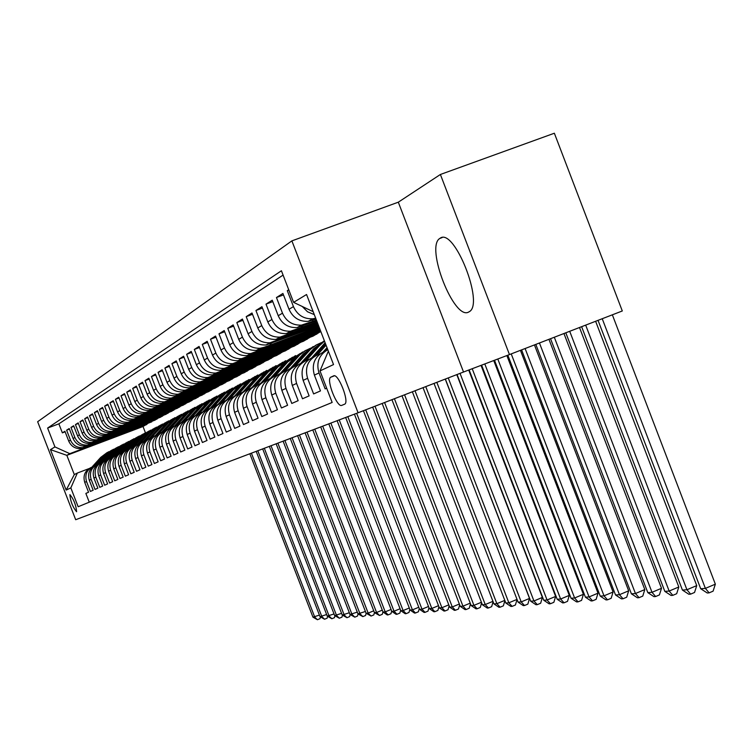 <?xml version="1.0" encoding="UTF-8"?>
<svg xmlns="http://www.w3.org/2000/svg" width="753" height="753" viewBox="0 0 753 753"><rect width="100%" height="100%" fill="white"/><g stroke="black" fill="none" stroke-linecap="round" stroke-linejoin="round"><path stroke-width="1.13" d="M468.592 312.081L469.307 311.676C484.48 303.873 454.294 227.566 440.232 238.164L439.799 238.447C425.191 246.937 454.003 320.609 468.592 312.081M76.552 511.729L76.618 511.692C76.025 505.018 73.794 499.333 69.925 494.636L69.869 494.665C70.453 501.3 72.683 506.995 76.552 511.729M291.882 240.875L37.65 421.718L75.686 519.721L358.08 412.766L291.882 240.875L398.309 202.19L463.528 372.02L509.461 354.578L440.392 174.48L398.309 202.19M440.392 174.48L554.359 133.225L622.298 310.97L509.461 354.578M89.259 502.185L85.861 493.422L88.562 492.236L84.722 482.353L86.529 481.506C84.628 474.654 86.811 469.656 93.08 466.512L93.532 466.342M86.529 481.506L90.388 491.436L93.156 490.231L89.278 480.226L91.122 479.36C89.193 472.432 91.405 467.378 97.749 464.196L98.219 464.008M91.122 479.36L95.019 489.412L97.862 488.179L93.927 478.051L95.829 477.167C93.871 470.154 96.111 465.034 102.521 461.815L103.029 461.627M95.829 477.167L99.773 487.342L102.672 486.071L98.699 475.821L100.638 474.917C98.671 467.82 100.921 462.643 107.415 459.386L107.952 459.179M100.638 474.917L104.639 485.214L107.613 483.915L103.585 473.543L105.58 472.611C103.575 465.429 105.862 460.187 112.423 456.892L112.988 456.676M105.58 472.611L109.618 483.04L112.668 481.704L108.592 471.209L110.635 470.249C108.611 462.973 110.917 457.673 117.562 454.341L118.155 454.115M110.635 470.249L114.729 480.809L117.854 479.445L113.731 468.808L115.821 467.829C113.769 460.459 116.103 455.094 122.833 451.725L123.464 451.48M115.821 467.829L119.962 478.522L123.172 477.12L118.993 466.352L121.139 465.345C119.059 457.88 121.431 452.449 128.236 449.033L128.895 448.779M121.139 465.345L125.337 476.169L128.622 474.738L124.396 463.829L126.598 462.803C124.49 455.245 126.881 449.729 133.77 446.284L134.476 446.011M126.598 462.803L130.843 473.769L134.213 472.291L129.94 461.241L132.189 460.187C130.062 452.525 132.481 446.953 139.456 443.451L140.199 443.169M132.189 460.187L136.5 471.293L139.964 469.787L135.625 458.586L137.94 457.504C135.785 449.739 138.232 444.091 145.291 440.552L146.073 440.251M137.94 457.504L142.298 468.761L145.856 467.208L141.46 455.857L143.842 454.746C141.658 446.877 144.134 441.154 151.287 437.568L162.281 425.944L171.468 419.572M143.842 454.746L148.256 466.154L151.918 464.563L147.456 453.061L149.903 451.913C147.692 443.941 150.205 438.142 157.443 434.509L158.309 434.18M149.903 451.913L154.384 463.481L158.139 461.843L153.621 450.181L156.135 449.004C153.885 440.919 156.436 435.046 163.778 431.365L164.691 431.017M156.135 449.004L160.681 460.732L164.54 459.048L159.956 447.226L162.544 446.021C160.267 437.822 162.836 431.855 170.282 428.128L171.242 427.76M162.544 446.021L167.147 457.909L171.119 456.177L166.479 444.185L169.133 442.943C166.818 434.622 169.434 428.579 176.964 424.805L177.981 424.419M169.133 442.943L173.802 455L177.887 453.212L173.181 441.051L175.91 439.771C173.567 431.337 176.211 425.21 183.854 421.379L184.927 420.974M175.91 439.771L180.645 452.007L184.852 450.172L180.071 437.832L182.885 436.514C180.504 427.958 183.186 421.736 190.933 417.859L192.062 417.426M182.885 436.514L187.695 448.929L192.015 447.037L187.177 434.519L190.076 433.163C187.657 424.476 190.377 418.169 198.227 414.225L199.423 413.774M190.076 433.163L194.952 445.757L199.404 443.818L194.49 431.102L197.474 429.709C195.027 420.889 197.775 414.489 205.748 410.498L207 410.018M197.474 429.709L202.425 442.5L207.019 440.486L202.03 427.582L205.108 426.142C202.613 417.19 205.409 410.696 213.485 406.639L214.812 406.14M205.108 426.142L210.125 439.131L214.859 437.06L209.795 423.958L212.977 422.471C210.445 413.378 213.278 406.78 221.476 402.676L222.869 402.14M212.977 422.471L218.069 435.658L222.954 433.521L217.815 420.212L221.09 418.677C218.521 409.444 221.391 402.742 229.712 398.572L231.19 398.017M221.09 418.677L226.267 432.081L231.312 429.878L226.079 416.353L229.467 414.771C226.851 405.387 229.769 398.582 238.212 394.346L239.774 393.763M229.467 414.771L234.72 428.382L239.934 426.113L234.616 412.362L238.117 410.733C235.463 401.198 238.419 394.28 246.993 389.988L248.631 389.357M238.117 410.733L243.454 424.57L248.838 422.217L243.445 408.248L247.05 406.564C244.349 396.869 247.361 389.838 256.058 385.47L257.799 384.811M247.05 406.564L252.481 420.626L258.044 418.197L252.556 403.994L256.293 402.243C253.545 392.388 256.594 385.244 265.433 380.811L267.268 380.114M256.293 402.243L261.809 416.55L267.56 414.037L261.988 399.589L265.847 397.782C263.051 387.757 266.148 380.491 275.137 375.992L277.076 375.258M265.847 397.782L271.457 412.333L277.415 409.736L271.739 395.033L275.739 393.17C272.897 382.966 276.04 375.578 285.171 371.003L287.213 370.222M275.739 393.17L281.443 407.975L287.608 405.283L281.838 390.318L285.98 388.388C283.081 378.006 286.281 370.485 295.562 365.836L297.727 365.017M285.98 388.388L291.788 403.457L298.169 400.662L292.296 385.432L296.588 383.428C293.642 372.857 296.889 365.205 306.33 360.48L308.617 359.614M296.588 383.428L302.508 398.77L309.125 395.88L303.139 380.369L307.591 378.298C304.598 367.53 307.892 359.736 317.493 354.927L319.912 354.014M307.591 378.298L313.615 393.923L320.477 390.92L314.387 375.116L319.008 372.961C316.015 362.673 318.952 354.917 327.809 349.703M319.008 372.961L325.145 388.887L326.67 388.219M288.738 289.764L287.298 290.667L288.86 290.093M315.987 319.018L308.212 321.352C299.28 321.71 292.879 317.681 289.011 309.267L282.912 293.444L276.455 297.52L283.486 294.922M316.684 320.816L297.087 327.583C288.305 327.941 282.017 323.988 278.224 315.723L272.238 300.193L266.007 304.127L272.784 301.624M317.352 322.548L286.356 333.588C277.735 333.946 271.551 330.068 267.823 321.955L261.94 306.697L255.935 310.5L262.468 308.081M317.992 324.214L276.012 339.377C267.531 339.735 261.451 335.932 257.78 327.96L252.001 312.975L246.212 316.646L252.519 314.302M318.613 325.814L266.025 344.978C257.677 345.326 251.7 341.589 248.095 333.767L242.419 319.037L236.819 322.576L242.908 320.317M319.206 327.357L256.378 350.38C248.161 350.729 242.287 347.058 238.739 339.368L233.157 324.891L227.754 328.308L233.637 326.134M319.78 328.854L247.05 355.595C238.974 355.953 233.185 352.348 229.703 344.78L224.206 330.548L218.982 333.852L224.667 331.744M320.336 330.285L238.033 360.649C230.079 360.998 224.385 357.459 220.958 350.013L215.556 336.026L210.492 339.217L215.998 337.175M320.863 331.678L229.307 365.534C221.476 365.883 215.866 362.4 212.497 355.077L207.179 341.316L202.284 344.413L207.612 342.436M319.969 332.017L312.994 336.167L220.864 370.269C213.146 370.608 207.63 367.182 204.308 359.981L199.074 346.436L194.33 349.439L199.489 347.519M310.17 337.222L303.468 341.231L212.685 374.843C205.08 375.192 199.639 371.822 196.373 364.734L191.224 351.406L186.631 354.305L191.629 352.451M300.692 342.276L294.225 346.135L204.76 379.286C197.267 379.625 191.902 376.312 188.683 369.337L183.61 356.216L179.158 359.03L184.005 357.223M291.486 347.171L285.274 350.898L197.07 383.588C189.681 383.936 184.41 380.67 181.238 373.799L176.24 360.875L171.919 363.605L176.616 361.854M282.573 351.915L276.577 355.52L189.615 387.767C182.33 388.106 177.134 384.896 174.009 378.128L169.086 365.403L164.888 368.048L169.453 366.353M273.913 356.517L268.143 360L182.377 391.824C175.195 392.153 170.074 388.99 166.987 382.326L162.14 369.789L158.074 372.359L162.497 370.711M265.517 360.988L259.945 364.358L175.345 395.758C168.277 396.087 163.213 392.972 160.182 386.402L155.4 374.053L151.447 376.547L155.749 374.947M257.357 365.337L251.991 368.594L168.521 399.579C161.547 399.909 156.558 396.84 153.565 390.365L148.849 378.185L145.018 380.613L149.188 379.051M249.431 369.554L244.254 372.697L161.895 403.288C155.005 403.617 150.092 400.596 147.136 394.214L142.496 382.213L138.759 384.567L142.816 383.051M241.722 373.648L236.724 376.698L155.447 406.902C148.652 407.232 143.804 404.248 140.886 397.951L136.312 386.12L132.679 388.407L136.622 386.938M234.239 377.639L229.411 380.594L149.179 410.413C142.477 410.733 137.686 407.797 134.815 401.594L130.297 389.922L126.768 392.153L130.598 390.713M226.945 381.517L222.286 384.378L143.079 413.821C136.462 414.15 131.737 411.251 128.904 405.133L124.443 393.621L121.007 395.786L124.744 394.393M219.857 385.291L215.349 388.059L137.15 417.153C130.608 417.473 125.949 414.611 123.153 408.578L118.748 397.217L115.407 399.325L119.04 397.97M212.958 388.962L208.6 391.654L131.37 420.381C124.913 420.701 120.311 417.887 117.553 411.929L113.214 400.718L109.957 402.78L113.496 401.453M206.228 392.539L202.02 395.146L125.742 423.534C119.369 423.854 114.823 421.078 112.093 415.195L107.811 404.135L104.639 406.14L108.084 404.841M199.686 396.031L195.611 398.553L120.254 426.603C113.967 426.923 109.477 424.174 106.785 418.376L102.549 407.458L99.462 409.406L102.822 408.154M193.305 399.419L189.361 401.876L114.917 429.596C108.696 429.916 104.262 427.205 101.608 421.473L97.429 410.696L94.417 412.597L97.692 411.373M187.083 402.733L183.271 405.114L109.703 432.514C103.566 432.824 99.18 430.151 96.553 424.504L92.431 413.858L89.494 415.712L92.685 414.517M181.021 405.961L177.332 408.267L104.62 435.366C98.558 435.667 94.229 433.031 91.631 427.45L87.555 416.936L84.694 418.743L87.809 417.576M175.101 409.114L171.533 411.354L99.669 438.133C93.673 438.444 89.391 435.836 86.83 430.321L82.811 419.939L80.006 421.708L83.046 420.569M169.331 412.183L165.876 414.357L94.831 440.844C88.901 441.154 84.675 438.575 82.143 433.126L78.171 422.866L75.441 424.598L78.406 423.478M163.693 415.185L160.351 417.294L90.106 443.489C84.251 443.79 80.072 441.249 77.568 435.865L73.643 425.727L70.98 427.412L73.879 426.33M158.196 418.113L154.949 420.165L85.503 446.068C79.705 446.369 75.573 443.865 73.107 438.538L69.22 428.523L66.622 430.17L69.445 429.106M333.617 375.879L330.652 377.253C326.04 379.794 337.175 407.985 341.758 405.368L344.808 404.116C349.533 401.65 338.153 372.951 333.617 375.879L333.748 375.832M147.569 423.76L143.014 426.509L66.838 455.339L74.302 474.559L77.343 473.044L70.838 487.888L78.152 506.741L332.158 402.46L320.006 370.918L328.364 351.143M70.838 487.888L66.16 490.081L50.46 449.635L54.941 446.924L47.618 428.052L281.415 270.76L293.595 302.358L306.556 294.508L333.532 364.565L320.006 370.918M152.821 420.965L82.792 447.593C77.032 447.894 72.928 445.399 70.481 440.119L66.622 430.17M151.777 421.849L85.494 446.934M157.095 419.026L87.329 445.042C81.512 445.343 77.361 442.82 74.876 437.474L70.98 427.412M162.544 416.127L91.988 442.435C86.096 442.745 81.898 440.185 79.385 434.782L75.441 424.598M168.117 413.162L96.751 439.771C90.793 440.072 86.548 437.493 84.007 432.015L80.006 421.708M173.83 410.131L101.636 437.032C95.612 437.342 91.311 434.726 88.741 429.182L84.694 418.743M179.694 407.015L106.644 434.236C100.544 434.537 96.196 431.893 93.588 426.273L89.494 415.712M185.69 403.824L111.773 431.356C105.599 431.667 101.194 428.984 98.558 423.299L94.417 412.597M191.846 400.558L117.035 428.41C110.785 428.73 106.333 426 103.66 420.249L99.462 409.406M198.161 397.198L122.428 425.389C116.113 425.709 111.595 422.951 108.893 417.115L104.639 406.14M204.637 393.753L127.972 422.282C121.572 422.602 116.997 419.807 114.258 413.896L109.957 402.78M211.282 390.223L133.657 419.101C127.172 419.421 122.551 416.588 119.774 410.601L115.407 399.325M218.106 386.6L139.503 415.825C132.933 416.155 128.245 413.275 125.431 407.213L121.007 395.786M225.109 382.872L145.498 412.465C138.844 412.795 134.1 409.877 131.248 403.73L126.768 392.153M232.31 379.051L151.664 409.02C144.924 409.34 140.114 406.385 137.225 400.154L132.679 388.407M239.708 375.116L158.008 405.462C151.174 405.792 146.298 402.799 143.371 396.473L138.759 384.567M247.323 371.069L164.521 401.82C157.603 402.149 152.652 399.109 149.687 392.69L145.018 380.613M255.145 366.909L171.232 398.064C164.21 398.393 159.194 395.306 156.191 388.793L151.447 376.547M263.202 362.635L178.132 394.196C171.016 394.525 165.933 391.391 162.883 384.792L158.074 372.359M271.485 358.221L185.247 390.214C178.028 390.553 172.87 387.371 169.773 380.66L164.888 368.048M280.022 353.684L192.57 386.11C185.247 386.449 180.014 383.221 176.87 376.415L171.919 363.605M288.823 349.016L200.119 381.884C192.683 382.223 187.375 378.938 184.184 372.029L179.158 359.03M297.887 344.196L207.894 377.526C200.364 377.874 194.971 374.533 191.733 367.511L186.631 354.305M307.243 339.226L215.923 373.027C208.28 373.375 202.802 369.987 199.517 362.852L194.33 349.439M316.891 334.097L224.215 368.396C216.45 368.735 210.896 365.29 207.546 358.042L202.284 344.413M320.656 331.122L232.771 363.595C224.883 363.944 219.245 360.442 215.847 353.072L210.492 339.217M320.11 329.72L241.609 358.654C233.599 359.002 227.867 355.435 224.422 347.942L218.982 333.852M319.554 328.261L250.749 353.534C242.607 353.882 236.79 350.249 233.279 342.634L227.754 328.308M318.971 326.755L264.077 347.321L260.199 348.234C251.935 348.592 246.015 344.893 242.447 337.146L236.819 322.576M318.368 325.183L269.979 342.766C261.573 343.114 255.559 339.349 251.935 331.471L246.212 316.646M317.738 323.555L280.107 337.09C271.569 337.448 265.451 333.607 261.752 325.588L255.935 310.5M317.088 321.87L290.602 331.207C281.914 331.565 275.692 327.659 271.937 319.488L266.007 304.127M316.411 320.11L301.482 325.117C292.644 325.475 286.319 321.493 282.488 313.173L276.455 297.52M314.302 314.622L307.516 311.77L302.254 306.48M283.081 275.09L58.866 423.835L62.367 432.862L65.125 431.827M83.687 447.931L81.004 448.59C75.272 448.892 71.187 446.407 68.749 441.154L64.909 431.253L62.367 432.862M315.686 318.227L312.777 318.792C303.779 319.15 297.341 315.093 293.444 306.612L287.298 290.667M325.164 358.71L327.922 352.188M77.343 473.044L88.948 468.62M463.528 372.02L358.08 412.766M143.014 426.509L145.451 432.815M146.581 424.617L69.822 453.664L66.838 455.339L50.46 449.635M313.163 311.667L293.595 302.358M325.993 350.7L324.383 351.5C314.688 356.357 311.356 364.236 314.387 375.116M314.462 356.433L312.975 357.176C303.44 361.948 300.165 369.685 303.139 380.369M303.346 361.958L301.972 362.645C292.597 367.342 289.378 374.938 292.296 385.432M292.635 367.285L291.364 367.925C282.14 372.547 278.968 380.011 281.838 390.318M282.29 372.434L281.114 373.017C272.04 377.564 268.915 384.905 271.739 395.033M272.294 377.404L271.212 377.94C262.289 382.411 259.211 389.63 261.988 399.589M312.834 331.452L309.436 333.287L319.969 329.334M309.248 332.798L309.436 333.287M262.646 382.204L261.649 382.693C252.857 387.098 249.836 394.196 252.556 403.994M302.8 336.864L299.572 338.605L320.514 330.755M253.309 386.844L252.396 387.296C243.746 391.635 240.762 398.619 243.445 408.248M293.105 342.097L290.009 343.763L316.749 333.73M244.283 391.325L243.445 391.748C234.927 396.022 231.98 402.893 234.616 412.362M283.702 347.161L280.756 348.752L307.102 338.859M235.548 395.673L234.776 396.059C226.389 400.267 223.49 407.025 226.079 416.353M274.6 352.075L271.786 353.59L297.755 343.839M227.086 399.881L226.38 400.229C218.116 404.37 215.254 411.034 217.815 420.212M265.781 356.828L288.691 348.658M218.888 403.956L218.248 404.276C210.096 408.361 207.282 414.922 209.795 423.958M257.225 361.449L279.89 353.345M210.934 407.91L210.36 408.201C202.331 412.22 199.554 418.687 202.03 427.582M248.923 365.92L271.353 357.882M203.225 411.74L202.708 412.004C194.792 415.967 192.053 422.339 194.49 431.102M240.866 370.269L263.07 362.297M195.752 415.458L195.281 415.694C187.478 419.609 184.777 425.878 187.177 434.519M233.035 374.486L255.013 366.579M188.485 419.073L188.081 419.28C180.372 423.139 177.708 429.323 180.071 437.832M225.439 378.59L247.191 370.74M181.435 422.574L181.078 422.762C173.472 426.565 170.846 432.664 173.181 441.051M218.05 382.571L239.586 374.796M174.592 425.982L174.272 426.142C166.771 429.897 164.173 435.912 166.479 444.185M210.868 386.449L232.188 378.731M186.076 411.929L178.245 417.793L167.655 429.436C160.257 433.144 157.688 439.074 159.956 447.226M203.875 390.214L224.987 382.562M161.453 432.514L161.217 432.636C153.923 436.288 151.391 442.143 153.621 450.181M197.079 393.885L217.984 386.289M155.156 435.648L154.967 435.742C147.757 439.357 145.254 445.127 147.456 453.061M190.462 397.452L211.16 389.922M149.028 438.698L148.868 438.773C141.752 442.34 139.286 448.035 141.46 455.857M184.014 400.925L204.515 393.452M143.07 441.663L142.938 441.719C135.917 445.239 133.479 450.868 135.625 458.586M177.736 404.314L198.039 396.906M137.253 444.552L137.168 444.59C130.222 448.073 127.812 453.617 129.94 461.241M171.628 407.608L191.733 400.257M131.596 447.357L131.54 447.395C124.687 450.831 122.306 456.309 124.396 463.829M165.66 410.827L185.577 403.533M126.08 450.106L126.052 450.115C119.285 453.513 116.931 458.925 118.993 466.352M159.852 413.962L179.581 406.724M120.706 452.779C114.014 456.13 111.689 461.476 113.731 468.808M154.177 417.021L173.727 409.839M115.482 455.377C108.874 458.69 106.587 463.97 108.592 471.209M148.652 420.005L168.013 412.879M110.38 457.909C103.867 461.194 101.599 466.399 103.585 473.543M143.249 422.913L162.432 415.854M105.401 460.384C98.972 463.632 96.742 468.78 98.699 475.821M137.978 425.756L156.991 418.753M100.544 462.794C94.2 466.013 91.988 471.096 93.927 478.051M132.829 428.532L151.673 421.576M95.8 465.156C89.532 468.338 87.357 473.364 89.278 480.226M127.803 431.243L146.477 424.344M58.866 423.835L47.618 428.052M54.941 446.924L69.822 453.664M91.169 467.453C84.985 470.606 82.83 475.567 84.722 482.353M66.16 490.081L74.302 474.559M598.033 320.345L700.704 588.742L705.382 588.394L715.35 584.168L612.349 314.81M602.231 318.717L705.382 588.394L709.119 592.856L707.236 592.988L700.704 588.742M715.35 584.168L713.091 591.161L709.119 592.856M581.627 326.689L682.434 590.079L686.934 589.75L696.741 585.599L595.623 321.277M585.674 325.117L686.934 589.75L690.633 594.126L688.826 594.249L682.434 590.079M696.741 585.599L694.548 592.46L690.633 594.126M323.178 352.009L327.028 347.67M326.727 350.258L327.63 349.241M327.395 348.63L325.23 351.086M565.804 332.798L664.814 591.369L669.153 591.058L678.811 586.973L579.499 327.508M569.71 331.292L669.153 591.058L672.815 595.341L671.074 595.463L664.814 591.369M678.811 586.973L676.674 593.712L672.815 595.341M317.371 354.974L326.068 345.185M311.902 357.619L325.127 342.737M315.347 355.915L325.71 344.243M325.484 343.66L313.879 356.724M550.547 338.699L647.815 592.62L652.004 592.31L661.501 588.3L563.95 333.513M554.312 337.24L652.004 592.31L655.628 596.527L653.943 596.64L647.815 592.62M661.501 588.3L659.421 594.917L655.628 596.527M306.292 360.489L319.432 345.712L324.505 341.118M301.031 363.031L313.935 348.517L324.063 340.958M304.363 361.365L317.333 346.785L324.402 340.855M324.374 340.78L316.015 347.453L302.941 362.165M535.816 344.385L631.4 593.825L635.447 593.524L644.803 589.58L548.937 339.321M539.449 342.982L635.447 593.524L639.043 597.666L637.415 597.778L631.4 593.825M644.803 589.58L642.78 596.084L639.043 597.666M295.609 365.817L310.923 348.865L316.354 344.93L321.437 342.615M290.536 368.264L303.243 353.976L313.182 346.549M293.764 366.636L306.518 352.3L316.514 344.836M315.884 345.203L305.247 352.95L292.38 367.417M521.594 349.891L615.549 594.983L619.455 594.701L628.67 590.823L534.442 344.921M525.105 348.526L619.455 594.701L623.013 598.757L621.441 598.87L615.549 594.983M628.67 590.823L626.694 597.214L623.013 598.757M285.283 370.956L300.362 354.286L304.739 350.983L310.65 348.14M280.389 373.309L292.917 359.247L302.678 351.952M283.533 371.728L296.08 357.628L305.897 350.305M305.285 350.653L294.847 358.259L282.187 372.481M507.833 355.19L600.226 596.103L604.01 595.83L613.083 592.018L520.427 350.333M511.231 353.891L604.01 595.83L607.53 599.821L606.005 599.925L600.226 596.103M613.083 592.018L611.154 598.296L607.53 599.821M275.316 375.916L287.881 361.816L300.231 353.486M270.591 378.185L282.93 364.348L292.522 357.176M273.64 376.641L285.989 362.786L295.637 355.576M295.044 355.915L284.803 363.388L272.341 377.366M494.505 360.254L585.41 597.195L589.062 596.922L598.004 593.176L506.873 355.557M497.799 359.002L589.062 596.922L592.555 600.847L591.086 600.95L585.41 597.195M598.004 593.176L596.122 599.35L592.555 600.847M265.687 380.717L278.064 366.833L290.159 358.654M261.122 382.91L273.283 369.271L282.704 362.221M264.077 381.404L276.238 367.765L285.716 360.678M285.152 361.007L275.09 368.349L262.853 382.072M481.609 365.149L571.066 598.24L574.605 597.986L583.415 594.296L493.742 360.546M484.8 363.944L574.605 597.986L578.059 601.845L576.638 601.939L571.066 598.24M583.415 594.296L581.58 600.367L578.059 601.845M256.368 385.357L268.576 371.671L280.417 363.652M251.954 387.466L263.945 374.043L273.217 367.106M254.825 386.007L266.807 372.575L276.125 365.61M275.57 365.93L265.696 373.149L253.667 386.628M469.128 369.892L557.182 599.256L560.618 599.011L569.296 595.378L481.026 365.374M472.216 368.716L560.618 599.011L564.035 602.805L562.66 602.899L557.182 599.256M569.296 595.378L567.508 601.355L564.035 602.805M247.351 389.847L259.39 376.368L270.995 368.49M243.087 391.889L254.9 378.655L264.021 371.841M245.873 390.459L257.677 377.244L266.835 370.391M266.308 370.692L256.594 377.79L244.772 391.042M457.052 374.523L543.741 600.245L547.064 600L555.62 596.423L468.714 370.052M460.036 373.366L547.064 600L550.452 603.737L549.116 603.831L543.741 600.245M555.62 596.423L553.869 602.306L550.452 603.737M238.626 394.196L250.495 380.905L261.865 373.168M234.494 396.163L246.146 383.126L255.116 376.415M237.204 394.779L248.838 381.752L257.846 375.013M257.328 375.305L247.793 382.289L236.15 395.316M445.362 379.041L530.705 601.205L533.933 600.969L542.367 597.449L456.798 374.618M448.251 377.921L533.933 600.969L537.284 604.64L535.985 604.734L530.705 601.205M542.367 597.449L540.654 603.238L537.284 604.64M230.173 398.403L241.873 385.31L253.036 377.705M226.173 400.314L237.666 387.456L246.495 380.849M228.799 398.958L240.273 386.129L249.139 379.493M248.641 379.776L239.256 386.637L227.801 399.457M434.029 383.418L518.073 602.127L521.198 601.901L529.519 598.428L445.258 379.079M436.825 382.336L521.198 601.901L524.521 605.516L523.269 605.61L518.073 602.127M529.519 598.428L527.844 604.132L524.521 605.516M221.975 402.479L233.524 389.574L244.471 382.091M218.097 404.333L229.449 391.654L238.136 385.15M220.657 403.015L231.971 390.365L240.696 383.832M240.207 384.105L230.992 390.863L219.697 403.486M423.035 387.663L505.818 603.021L508.849 602.805L517.029 599.397M425.756 386.618L508.849 602.805L512.134 606.372L510.92 606.457L505.818 603.021M517.047 599.444L515.419 604.998L512.134 606.372M214.031 406.432L225.429 393.706L236.169 386.355M210.275 408.23L221.467 395.72L230.023 389.32M212.76 406.94L223.914 394.478L232.508 388.04M232.037 388.313L222.963 394.958L211.847 407.392M412.362 391.786L493.921 603.897L496.867 603.68L504.802 600.386M415.007 390.769L496.867 603.68L500.124 607.191L498.938 607.276L493.921 603.897M504.887 600.602L503.362 605.845L500.124 607.191M206.331 410.272L217.57 397.716L228.112 390.487M202.679 412.013L213.73 399.674L222.154 393.367M205.098 410.762L216.111 398.459L224.573 392.125M224.112 392.388L215.189 398.93L204.223 411.176M402.008 395.796L482.372 604.744L485.233 604.537L492.942 601.336M404.568 394.798L485.233 604.537L488.462 607.991L487.313 608.076L482.372 604.744M493.083 601.713L491.653 606.664L488.462 607.991M198.848 413.999L209.946 401.603L220.3 394.497M195.309 415.684L206.218 403.514L214.52 397.302M197.653 414.461L208.525 402.337L216.864 396.097M216.412 396.342L207.63 402.789L196.815 414.856M391.946 399.683L471.162 605.563L473.929 605.365L481.421 602.259M394.431 398.714L473.929 605.365L477.129 608.772L476.018 608.848L471.162 605.563M481.628 602.786L480.282 607.464L477.129 608.772M191.591 417.604L202.548 405.387L212.713 398.393M188.165 419.233L198.924 407.232L207.094 401.114M190.434 418.056L201.164 406.093L209.372 399.947M208.939 400.191L200.298 406.535L189.624 418.433M382.166 403.457L460.262 606.363L462.954 606.165L470.23 603.153M384.585 402.526L462.954 606.165L466.116 609.525L465.034 609.601L460.262 606.363M470.493 603.831L469.232 608.236L466.116 609.525M184.532 421.115L195.356 409.058L205.353 402.177M181.219 422.687L191.836 410.856L199.893 404.822M183.421 421.548L194.01 409.745L202.105 403.683M201.682 403.919L193.163 410.178L182.64 421.906M372.669 407.128L449.663 607.144L452.28 606.946L459.358 604.019M375.022 406.225L452.28 606.946L455.424 610.259L454.37 610.335L449.663 607.144M459.669 604.838L458.492 608.989L455.424 610.259M177.68 424.532L188.363 412.625L198.19 405.848M174.47 426.047L184.946 414.376L192.881 408.427M176.597 424.946L187.064 413.293L195.036 407.317M194.622 407.552L186.245 413.708L175.854 425.285M363.426 410.696L439.357 607.897L441.907 607.709L448.788 604.866M365.713 409.82L441.907 607.709L445.014 610.975L443.988 611.041L439.357 607.897M449.146 605.817L448.044 609.723L445.014 610.975M171.025 427.845L181.577 416.098L191.224 409.425M169.971 428.25L180.306 416.738L188.165 410.856M187.77 411.072L179.506 417.153L169.246 428.57M354.428 414.15L429.332 608.631L431.808 608.452L438.5 605.685M356.658 413.303L431.808 608.452L434.886 611.671L433.888 611.737L429.332 608.631M438.914 606.758L437.888 610.429L434.886 611.671M164.54 431.074L174.969 419.468L184.457 412.898M161.537 432.467L171.731 421.115L179.449 415.336M163.523 431.46L173.727 420.099L181.482 414.291M181.097 414.508L172.955 420.494L162.827 431.761M345.655 417.473L419.572 609.346L421.991 609.168L428.504 606.485M347.83 416.654L421.991 609.168L425.04 612.349L424.071 612.415L419.572 609.346M428.956 607.671L427.996 611.125L425.04 612.349M158.243 434.208L168.54 422.753L177.877 416.277M155.334 435.535L165.387 424.353L173.002 418.649M157.245 434.585L167.335 423.365L174.978 417.633M174.602 417.849L166.582 423.751L156.577 434.876M337.118 420.711L410.074 610.043L412.418 609.874L418.762 607.257M339.226 419.901L412.418 609.874L415.449 612.998L414.498 613.064L410.074 610.043M419.27 608.556L418.367 611.794L415.449 612.998M149.31 438.528L159.212 427.506L166.724 421.887M151.137 437.625L161.114 426.546L168.644 420.889M168.277 421.096L160.37 426.913L150.496 437.907M328.797 423.854L400.822 610.721L403.109 610.551L409.284 608.01M330.859 423.073L403.109 610.551L406.102 613.648L405.18 613.704L400.822 610.721M409.83 609.422L408.992 612.453L406.102 613.648M146.176 440.185L156.191 429.059L165.227 422.772M143.428 441.437L153.198 430.584L160.605 425.031M145.197 440.59L155.052 429.634L162.488 424.061M162.13 424.259L154.327 430.001L144.567 440.853M320.693 426.923L391.805 611.38L394.035 611.22L400.059 608.744M322.698 426.16L394.035 611.22L397 614.269L396.106 614.326L391.805 611.38M400.634 610.25L399.862 613.093L397 614.269M140.397 443.037L150.252 432.081L159.156 425.887M137.705 444.279L147.343 433.568L154.647 428.09M139.399 443.479L149.141 432.655L156.483 427.149M156.135 427.346L148.445 433.003L138.797 443.724M312.796 429.916L383.013 612.029L385.197 611.869L391.061 609.459M314.754 429.172L385.197 611.869L388.134 614.881L387.258 614.937L383.013 612.029M391.682 611.06L390.958 613.714L388.134 614.881M134.768 445.814L144.472 435.036L153.236 428.928M132.114 447.056L141.639 436.486L148.849 431.074M133.761 446.284L143.39 435.592L150.628 430.161M150.289 430.349L142.712 435.94L133.177 446.529M305.097 432.834L374.448 612.65L376.575 612.5L382.289 610.146M307.008 432.109L376.575 612.5L379.484 615.474L374.448 612.65M382.948 611.85L382.279 614.326L379.484 615.474M129.271 448.534L138.834 437.917L147.466 431.893M126.673 449.757L136.077 439.328L143.192 433.982M128.255 449.023L137.78 438.453L144.934 433.088M144.595 433.276L137.121 438.792L127.69 449.259M297.595 435.676L366.099 613.262L368.17 613.111L373.742 610.824M299.449 434.97L368.17 613.111L371.06 616.048L366.099 613.262M374.439 612.613L373.808 614.919L371.06 616.048M123.916 451.188L133.347 440.721L141.846 434.782M121.365 452.393L130.646 442.096L137.677 436.825M122.89 451.696L132.312 441.239L139.371 435.949M139.051 436.128L131.671 441.578L122.344 451.922M290.272 438.444L357.948 613.864L365.412 611.483M292.079 437.757L359.962 613.714L362.833 616.613L357.948 613.864M366.146 613.3L365.553 615.493L362.833 616.613M118.682 453.777L127.982 443.451L136.359 437.597M116.188 454.963L125.356 444.797L132.293 439.592M117.666 454.304L126.984 443.969L133.949 438.735M133.629 438.914L126.353 444.289L117.129 454.511M283.119 441.154L349.994 614.448L357.28 612.123M284.898 440.486L351.962 614.297L354.804 617.159L349.994 614.448M358.07 613.949L357.496 616.058L354.804 617.159M113.581 456.299L122.758 446.124L131.013 440.345M111.133 457.476L120.188 447.433L127.041 442.293M112.564 456.845L121.779 446.623L128.659 441.456M128.349 441.635L121.158 446.934L112.046 457.052M276.144 443.799L342.229 615.013L349.345 612.754M277.876 443.141L344.159 614.872L346.973 617.705L342.229 615.013M350.183 614.57L349.637 616.603L346.973 617.705M108.592 458.775L117.656 448.732L125.798 443.028M106.192 459.932L115.153 450.002L121.92 444.929M107.585 459.321L116.696 449.212L123.492 444.119M123.2 444.279L116.103 449.522L107.077 459.518M269.339 446.378L334.652 615.568L341.598 613.366M271.024 445.738L336.535 615.436L339.321 618.222L334.652 615.568M342.483 615.182L341.956 617.149L339.321 618.222M103.726 461.184L112.677 451.273L120.696 445.644M101.373 462.333L110.23 452.515L116.922 447.498M102.719 461.74L111.745 451.744L118.456 446.708M118.165 446.868L111.152 452.045L102.229 461.937M262.684 448.892L327.254 616.114L334.031 613.959M264.331 448.27L329.089 615.982L331.847 618.74L327.254 616.114M334.963 615.785L334.454 617.667L331.847 618.74M98.972 463.547L107.811 453.748L115.727 448.195M96.666 464.667L105.42 454.972L112.037 450.012M97.975 464.112L106.898 454.219L113.534 449.24M113.251 449.4L106.333 454.511L97.495 464.29M256.189 451.358L320.016 616.641L326.642 614.542M257.799 450.746L321.813 616.509L324.552 619.239L320.016 616.641M327.611 616.359L327.131 618.185L324.552 619.239M94.332 465.853L103.067 456.177L110.87 450.699M92.073 466.954L100.733 457.372L107.265 452.468M93.334 466.418L102.173 456.629L108.724 451.715M108.451 451.866L101.617 456.92L92.873 466.596M249.836 453.758L312.956 617.159L319.423 615.107M251.408 453.165L314.707 617.036L317.418 619.728L312.956 617.159M320.43 616.933L319.978 618.684L317.418 619.728M88.223 445.409L90.068 444.374M92.864 442.82L94.746 441.766M97.617 440.166L99.547 439.084M102.483 437.455L104.46 436.345M107.472 434.669L109.505 433.54M112.583 431.817L114.672 430.65M117.835 428.89L119.962 427.695M123.21 425.887L125.403 424.664M128.735 422.81L130.975 421.558M134.392 419.647L136.707 418.367M140.209 416.409L142.581 415.082M146.186 413.077L148.623 411.712M152.322 409.651L154.826 408.248M158.638 406.131L161.208 404.69M165.123 402.507L167.768 401.029M171.797 398.789L174.527 397.264M178.668 394.958L181.473 393.386M185.746 391.014L188.627 389.395M193.022 386.948L195.996 385.291M200.533 382.759L203.602 381.046M208.27 378.448L211.433 376.679M216.252 373.996L219.509 372.17M224.488 369.403L227.848 367.52M232.988 364.659L236.461 362.72M241.769 359.755L245.365 357.75M250.843 354.701L254.561 352.62M260.227 349.458L264.077 347.321M269.941 344.046L273.923 341.824M279.994 338.436L284.116 336.139M290.404 332.628L294.677 330.247M301.2 326.604L305.624 324.138M312.391 320.364L315.78 318.472M68.749 441.154L70.481 440.119M73.107 438.538L74.876 437.474M77.568 435.865L79.385 434.782M82.143 433.126L84.007 432.015M86.83 430.321L88.741 429.182M91.631 427.45L93.588 426.273M96.553 424.504L98.558 423.299M101.608 421.473L103.66 420.249M106.785 418.376L108.893 417.115M112.093 415.195L114.258 413.896M117.553 411.929L119.774 410.601M123.153 408.578L125.431 407.213M128.904 405.133L131.248 403.73M134.815 401.594L137.225 400.154M140.886 397.951L143.371 396.473M147.136 394.214L149.687 392.69M153.565 390.365L156.191 388.793M160.182 386.402L162.883 384.792M166.987 382.326L169.773 380.66M174.009 378.128L176.87 376.415M181.238 373.799L184.184 372.029M188.683 369.337L191.733 367.511M196.373 364.734L199.517 362.852M204.308 359.981L207.546 358.042M212.497 355.077L215.847 353.072M220.958 350.013L224.422 347.942M229.703 344.78L233.279 342.634M238.739 339.368L242.447 337.146M248.095 333.767L251.935 331.471M257.78 327.96L261.752 325.588M267.823 321.955L271.937 319.488M278.224 315.723L282.488 313.173M289.011 309.267L293.444 306.612M334.36 375.794L330.878 377.112M317.333 346.785L319.432 345.712M313.935 348.517L316.015 347.453M306.518 352.3L308.542 351.265M303.243 353.976L305.247 352.95M296.08 357.628L298.037 356.63M292.917 359.247L294.847 358.259M285.989 362.786L287.881 361.816M282.93 364.348L284.803 363.388M276.238 367.765L278.064 366.833M273.283 369.271L275.09 368.349M266.807 372.575L268.576 371.671M263.945 374.043L265.696 373.149M257.677 377.244L259.39 376.368M254.9 378.655L256.594 377.79M248.838 381.752L250.495 380.905M246.146 383.126L247.793 382.289M240.273 386.129L241.873 385.31M237.666 387.456L239.256 386.637M231.971 390.365L233.524 389.574M229.449 391.654L230.992 390.863M223.914 394.478L225.429 393.706M221.467 395.72L222.963 394.958M216.111 398.459L217.57 397.716M213.73 399.674L215.189 398.93M208.525 402.337L209.946 401.603M206.218 403.514L207.63 402.789M201.164 406.093L202.548 405.387M198.924 407.232L200.298 406.535M194.01 409.745L195.356 409.058M191.836 410.856L193.163 410.178M187.064 413.293L188.363 412.625M184.946 414.376L186.245 413.708M180.306 416.738L181.577 416.098M178.245 417.793L179.506 417.153M173.727 420.099L174.969 419.468M171.731 421.115L172.955 420.494M167.335 423.365L168.54 422.753M165.387 424.353L166.582 423.751M161.114 426.546L162.281 425.944M159.212 427.506L160.37 426.913M155.052 429.634L156.191 429.059M153.198 430.584L154.327 430.001M149.141 432.655L150.252 432.081M147.343 433.568L148.445 433.003M143.39 435.592L144.472 435.036M141.639 436.486L142.712 435.94M137.78 438.453L138.834 437.917M136.077 439.328L137.121 438.792M132.312 441.239L133.347 440.721M130.646 442.096L131.671 441.578M126.984 443.969L127.982 443.451M125.356 444.797L126.353 444.289M121.779 446.623L122.758 446.124M120.188 447.433L121.158 446.934M116.696 449.212L117.656 448.732M115.153 450.002L116.103 449.522M111.745 451.744L112.677 451.273M110.23 452.515L111.152 452.045M106.898 454.219L107.811 453.748M105.42 454.972L106.333 454.511M102.173 456.629L103.067 456.177M100.733 457.372L101.617 456.92M308.212 321.352L312.777 318.792M297.087 327.583L301.482 325.117M286.356 333.588L290.602 331.207M276.012 339.377L280.107 337.09M266.025 344.978L269.979 342.766M256.378 350.38L260.199 348.234M247.05 355.595L250.749 353.534M238.033 360.649L241.609 358.654M229.307 365.534L232.771 363.595M220.864 370.269L224.215 368.396M212.685 374.843L215.923 373.027M204.76 379.286L207.894 377.526M197.07 383.588L200.119 381.884M189.615 387.767L192.57 386.11M182.377 391.824L185.247 390.214M175.345 395.758L178.132 394.196M168.521 399.579L171.232 398.064M161.895 403.288L164.521 401.82M155.447 406.902L158.008 405.462M149.179 410.413L151.664 409.02M143.079 413.821L145.498 412.465M137.15 417.153L139.503 415.825M131.37 420.381L133.657 419.101M125.742 423.534L127.972 422.282M120.254 426.603L122.428 425.389M114.917 429.596L117.035 428.41M109.703 432.514L111.773 431.356M104.62 435.366L106.644 434.236M99.669 438.133L101.636 437.032M94.831 440.844L96.751 439.771M90.106 443.489L91.988 442.435M85.503 446.068L87.329 445.042M81.004 448.59L82.792 447.593M334.445 375.803L330.652 377.253M442.152 237.572L439.799 238.447"/></g></svg>
